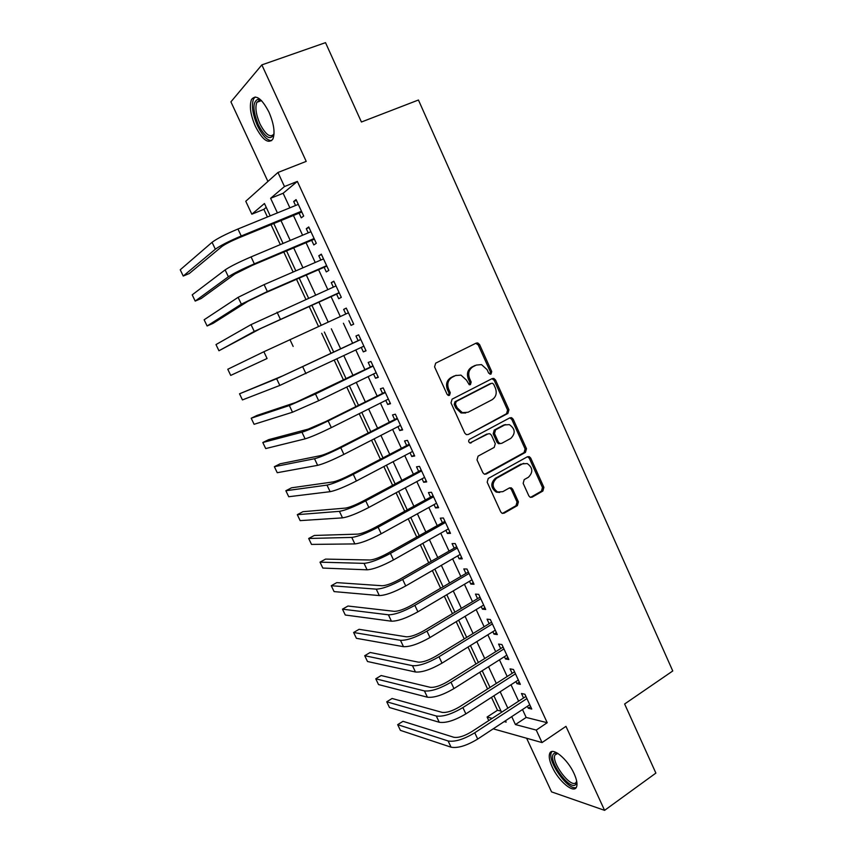 <?xml version="1.0" encoding="UTF-8"?>
<svg xmlns="http://www.w3.org/2000/svg" width="853" height="853" viewBox="0 0 853 853"><rect width="100%" height="100%" fill="white"/><g stroke="black" fill="none" stroke-linecap="round" stroke-linejoin="round"><path stroke-width="1.28" d="M490.997 374.126L491.733 371.567L479.567 344.548L477.755 342.949L476.209 343.098L435.68 363.154L434.572 366.886L447.1 394.331L448.262 395.419L449.51 395.323L450.277 392.711L448.657 389.171C446.823 383.946 447.996 379.98 452.165 377.271L455.545 375.555L460.961 375.117L466.463 380.129L469.246 384.735L470.429 384.639L471.176 382.048L469.587 378.54C467.775 373.347 468.915 369.424 473.01 366.747L476.347 365.073L481.508 364.604L487.084 369.637L488.662 373.134L490.997 374.126M490.006 374.264L490.411 371.94L478.256 344.975L475.782 343.301M448.518 395.483L449.009 393.041L447.399 389.512L448.657 389.171M469.438 384.778L469.886 382.4L468.297 378.892L469.587 378.54M574.122 773.682C567.65 759.01 552.051 746.322 549.716 753.444C548.618 756.344 549.428 760.801 552.147 766.826C558.416 781.071 573.973 794.175 576.521 786.978C577.609 784.131 576.809 779.695 574.122 773.682M268.972 112.148C261.722 98.372 255.911 94.15 251.518 99.47C249.172 105.9 250.483 114.899 255.452 126.468C262.596 140.116 268.407 144.306 272.885 139.028C275.22 132.78 273.92 123.813 268.972 112.148M528.86 495.913L530.246 497.299L532.123 497.171L542.881 491.019L543.883 487.34L530.694 458.05L529.201 456.611L527.431 456.75L488.247 478.448L487.18 482.201L500.754 511.939L502.097 513.314L504.091 513.197L517.376 505.605L518.411 501.873L512.674 489.238L511.267 487.841L509.369 487.959L502.758 491.68L497.566 491.978C492.01 487.681 491.701 483.097 496.638 478.213L522.399 463.904L527.218 463.542C532.88 467.7 533.285 472.274 528.423 477.243L524.19 479.621L523.166 483.331L528.86 495.913M522.505 709.525L526.173 717.437L547.221 722.715L536.249 730.083L542.039 742.579L493.194 728.835M266.243 207.354L263.876 209.337L251.838 214.199L245.771 201.255L277.961 172.477L306.216 161.388L261.85 64.892L325.515 42.65L361.416 122.011L418.439 100.014L672.761 670.97L624.631 703.992L655.882 773.095L604.585 810.35L565.965 726.351L542.039 742.579M277.961 172.477L284.476 186.54L270.614 198.291L277.417 212.909M547.221 722.715L297.345 181.412L284.476 186.54M507.898 413.428L508.932 409.76L495.529 379.99L493.823 378.433L492.192 378.583L452.09 399.161L451.002 402.893L464.8 433.143L466.356 434.625L468.212 434.508L507.898 413.428L506.543 413.705L507.578 410.048L494.196 380.342L491.957 378.7M513.175 419.175L526.482 448.71L525.459 452.378L486.221 474.012L484.301 474.129L482.851 472.711L477.008 459.895L478.075 456.142L494.228 447.388L495.284 443.667L491.435 435.201L489.889 433.729L488.087 433.857L469.886 442.974C468.34 441.854 468.244 440.628 469.576 439.327L509.881 417.821L511.587 417.682L513.175 419.175L511.821 419.452L525.096 448.913L526.482 448.71M526.632 738.25L551.55 791.872L604.585 810.35M261.85 64.892L230.918 101.848L267.917 181.454M299.051 213.069L301.258 217.835L303.679 216.022L296.076 199.591L293.688 201.489L295.554 205.509M311.622 240.215L313.808 244.939L316.292 243.286L308.733 226.951L306.291 228.7L308.221 232.869M324.108 267.192L326.294 271.904L328.831 270.401L321.314 254.151L318.809 255.751L320.813 260.069M336.53 294.029L338.705 298.71L341.307 297.356L333.832 281.202L331.263 282.642L333.331 287.12M348.888 320.717L351.041 325.377L353.707 324.172L346.275 308.104L343.652 309.394L345.785 314.011M361.256 347.427L363.325 351.884L366.044 350.828L358.655 334.845L355.968 335.997L358.111 340.635M373.55 373.987L375.523 378.252L378.305 377.335L370.959 361.448L368.208 362.45L370.351 367.067M385.78 400.398L387.667 404.482L390.503 403.704L383.189 387.902L380.395 388.765L382.517 393.35M397.935 426.66L399.737 430.552L402.637 429.923L395.365 414.206L392.508 414.921L394.619 419.484M410.037 452.783L411.743 456.494L414.697 455.992L407.467 440.372L404.546 440.948L406.646 445.479M422.064 478.768L423.685 482.286L426.692 481.924L419.505 466.388L416.531 466.826L418.62 471.336M434.017 504.603L435.563 507.93L438.623 507.716L431.469 492.256L428.441 492.565L430.52 497.054M445.916 530.299L447.377 533.445L450.491 533.36L443.379 517.995L440.297 518.155L442.366 522.622M457.752 555.857L459.127 558.822L462.283 558.875L455.214 543.585L452.079 543.617L454.137 548.053M469.513 581.266L470.803 584.06L474.023 584.241L466.986 569.036L463.808 568.93L465.845 573.355M481.22 606.547L482.425 609.159L485.698 609.479L478.704 594.349L475.462 594.115L477.499 598.507M492.853 631.689L493.983 634.131L497.31 634.568L490.347 619.534L487.063 619.161L489.078 623.532M504.432 656.693L505.488 658.964L508.857 659.529L501.937 644.569L498.589 644.079L500.604 648.429M515.948 681.568L516.918 683.658L520.341 684.362L513.453 669.477L510.062 668.859L512.067 673.177M297.345 181.412L283.132 193.268L289.881 207.823M293.4 215.404L302.591 235.236M306.003 242.593L315.226 262.489M318.542 269.623L327.797 289.583M331.007 296.513L340.294 316.538M343.407 323.255L352.652 343.205M355.808 350.007L364.935 369.69M368.144 376.621L377.143 396.016M380.417 403.074L389.288 422.203M392.615 429.39L401.358 448.251M404.748 455.566L413.364 474.151M416.818 481.593L425.316 499.911M428.824 507.471L437.194 525.523M440.756 533.21L449.009 551.006M452.623 558.811L460.748 576.351M464.427 584.273L472.434 601.546M476.166 609.596L484.067 626.614M487.852 634.781L495.625 651.553M499.463 659.838L507.119 676.354M511.011 684.746L518.56 701.017M527.399 706.305L528.295 708.235L531.76 709.056L524.915 694.246L521.482 693.51L523.465 697.807M263.876 209.337L267.437 216.982M270.998 224.616L280.317 244.598M283.782 252.008L293.133 272.054M296.481 279.251L305.864 299.36M309.117 306.344L318.532 326.507M321.688 333.278L331.06 353.387M334.259 360.233L343.503 380.054M346.755 387.038L355.872 406.582M359.188 413.694L368.176 432.961M371.556 440.201L380.406 459.191M383.85 466.559L392.583 485.282M396.069 492.778L404.674 511.224M408.235 518.837L416.712 537.017M420.326 544.768L428.675 562.681M432.343 570.55L440.585 588.197M444.306 596.183L452.421 613.574M456.195 621.688L464.192 638.822M468.03 647.043L475.899 663.922M479.791 672.26L487.543 688.893M491.488 697.349L497.512 710.25L501.042 711.135M488.737 720.529L487.106 717.042L492.053 718.354M497.512 710.25L487.106 717.042M511.736 716.616L515.425 724.56L536.249 730.083M280.957 220.522L290.223 240.439M293.656 247.818L302.954 267.799M306.291 274.975L315.61 295.01M318.851 301.973L328.202 322.071M331.337 328.821L340.656 348.856M343.834 355.69L353.025 375.448M356.266 382.4L365.329 401.891M368.624 408.971L377.559 428.174M380.918 435.393L389.725 454.329M393.137 461.676L401.816 480.335M405.292 487.799L413.854 506.192M417.384 513.783L425.818 531.909M429.4 539.629L437.717 557.489M441.364 565.336L449.542 582.93M453.252 590.894L461.313 608.232M465.077 616.314L473.02 633.395M476.838 641.595L484.664 658.42M488.534 666.737L496.243 683.317M500.167 691.751L507.77 708.075M270.198 215.852L264.451 203.515L251.838 214.199M504.208 721.585L506.149 722.096L505.509 720.721M501.521 712.17L493.887 695.803M489.953 687.347L482.212 670.735M478.33 662.397L470.461 645.54M466.634 637.319L458.658 620.195M454.884 612.102L446.78 594.722M443.059 586.736L434.838 569.1M431.181 561.242L422.832 543.34M419.228 535.609L410.762 517.44M407.212 509.827L398.628 491.403M395.131 483.907L386.42 465.205M382.986 457.848L374.147 438.868M370.767 431.639L361.8 412.383M358.484 405.282L349.389 385.759M346.137 378.785L336.903 358.974M333.715 352.129L324.353 332.041M321.208 325.281L311.814 305.129M308.562 298.155L299.2 278.067M295.842 270.881L286.512 250.857M283.057 243.446L273.76 223.475M283.132 193.268L270.614 198.291M526.173 717.437L515.425 724.56M293.688 201.489L296.439 200.38M306.291 228.7L309.01 227.559M318.809 255.751L321.517 254.578M331.263 282.642L333.949 281.458M351.041 325.377L353.696 324.14M343.652 309.394L346.307 308.178M363.325 351.884L365.948 350.636M375.523 378.252L378.135 376.973M387.667 404.482L390.258 403.17M399.737 430.552L402.317 429.23M411.743 456.494L414.302 455.139M423.685 482.286L426.223 480.911M435.563 507.93L438.079 506.543M447.377 533.445L449.872 532.037M459.127 558.822L461.601 557.382M470.803 584.06L473.266 582.599M482.425 609.159L484.867 607.677M493.983 634.131L496.414 632.627M505.488 658.964L507.887 657.439M516.918 683.658L519.306 682.123M528.295 708.235L530.662 706.668M468.297 378.892C466.484 373.721 467.625 369.807 471.72 367.131L475.046 365.457M456.152 375.288L455.545 375.555M447.399 389.512C445.575 384.298 446.737 380.342 450.896 377.634L454.276 375.928M468.212 434.508L506.543 413.705M493.716 384.351L492.533 383.264L491.381 383.37L456.216 401.475L455.459 404.087L457.155 407.809L462.326 412.66L468.073 412.255L492.021 399.769C496.051 397.061 497.16 393.137 495.369 388.019L493.716 384.351M490.699 383.551L491.381 383.37M465.674 413.012L461.046 412.959L455.886 408.107L454.191 404.397L454.948 401.784L490.059 383.711M484.728 474.257L524.073 452.58L525.096 448.913M486.764 434.102L470.067 443.027M510.766 438.421C515.734 433.367 515.255 428.76 509.316 424.602L504.688 424.975L495.572 429.848L494.516 433.559L498.344 442.014L499.879 443.475L501.681 443.347L510.766 438.421M505.658 424.559L504.688 424.975M500.295 443.581L498.525 443.699L497.011 442.238L493.183 433.793L494.228 430.104L503.334 425.231M511.821 419.452L509.806 417.863M523.763 463.35L522.399 463.904M499.698 492.437L496.222 492.106C490.678 487.82 490.368 483.235 495.294 478.362L521.023 464.075M502.428 513.421L516.001 505.69L517.025 501.969L511.31 489.366L509.561 487.863M530.513 497.384L541.463 491.147L542.465 487.468L529.297 458.242L527.485 456.718M212.066 242.305L215.34 249.215L183.235 276.052L180.239 269.783L212.066 242.305C216.886 238.691 225.523 234.255 237.955 229.009L298.294 204.389M215.34 249.215C220.191 245.675 228.828 241.26 241.239 235.993L301.461 211.245M301.834 212.045L239.107 237.731C230.886 241.218 225.149 244.15 221.897 246.517L189.281 273.536L183.235 276.052M274.037 133.921C270.604 140.905 265.358 137.866 258.31 124.805C252.616 110.368 252.499 101.859 257.958 99.279L261.487 100.59M261.604 100.707L259.675 100.27L256.86 102.285C254.962 107.425 255.996 114.633 259.962 123.898C265.688 134.827 270.358 138.175 273.962 133.942L274.037 133.772M255.207 96.965L253.586 98.873C251.24 105.26 252.541 114.206 257.467 125.69C262.308 135.552 267.053 140.542 271.691 140.638M576.756 781.54L575.796 784.387C570.199 791.637 547.402 760.183 553.544 753.871L555.058 752.943L557.531 753.199M557.819 753.38L554.994 754.937C550.899 762.219 571.137 788.993 575.999 782.521L576.681 781.188M551.912 751.642L551.443 752.421C546.773 760.588 568.311 791.179 576.265 787.468M225.128 269.9L228.38 276.767L195.198 301.088L192.213 294.839L225.128 269.9C230.065 266.562 238.712 262.223 251.07 256.902L310.94 231.717M228.38 276.767C233.349 273.504 241.996 269.196 254.333 263.844L314.085 238.531M314.384 239.16L252.136 265.422L234.884 274.005L201.201 298.518L195.198 301.088M238.115 297.334L241.356 304.169L207.108 325.985L204.134 319.768L238.115 297.334L264.099 284.625L323.511 258.896M241.356 304.169L267.352 291.534L326.646 265.667M326.848 266.115L265.08 292.952L247.807 301.354L213.058 323.372L207.108 325.985M251.027 324.62L254.247 331.412L218.944 350.754L215.99 344.58L251.027 324.62L336.018 285.926M254.247 331.412L339.131 292.654M339.259 292.931L260.655 328.533L218.944 350.754M263.876 351.745L267.074 358.505L230.726 375.405L227.783 369.253L263.876 351.745L348.45 312.795M267.074 358.505L230.726 375.405M360.755 339.409L282.961 375.746L239.522 393.798L276.639 378.721L360.808 339.515M239.522 393.798L242.444 399.918L279.827 385.439L363.89 346.169M372.974 365.82L295.607 402.509L256.998 415.432L251.198 418.226L289.338 405.538L315.493 393.969L373.102 366.086M251.198 418.226L254.109 424.304L292.504 412.223L318.67 400.718L376.162 372.708M385.129 392.092L325.601 421.617L308.189 429.123L268.578 439.679L262.809 442.515L301.962 432.215C307.549 430.477 316.282 426.713 328.16 420.913L385.332 392.519M262.809 442.515L265.709 448.571L305.107 438.858C310.716 437.184 319.459 433.441 331.316 427.63L388.371 399.097M397.221 418.226L338.129 448.262C330.314 452.154 324.503 454.596 320.696 455.598L280.093 463.808L274.367 466.687L314.522 458.733C320.206 457.251 328.949 453.583 340.763 447.718L397.487 418.791M274.367 466.687L277.246 472.711L317.647 465.343C323.362 463.925 332.105 460.279 343.898 454.393L400.515 425.338M409.248 444.21L350.594 474.769C342.831 478.693 337.01 481.081 333.139 481.913L291.545 487.809L285.862 490.742L327.008 485.112C332.787 483.886 341.552 480.303 353.281 474.353L409.579 444.935M285.862 490.742L288.73 496.734L330.111 491.68C335.933 490.518 344.687 486.956 356.405 480.996L412.585 451.44M421.201 470.056L362.994 501.116C355.274 505.093 349.442 507.418 345.508 508.089L302.943 511.693L297.302 514.668L339.419 511.342C345.305 510.361 354.08 506.863 365.734 500.85L421.606 470.92M297.302 514.668L300.149 520.629L342.511 517.867C348.429 516.961 357.204 513.485 368.837 507.45L424.591 477.403M504.454 424.773L503.537 425.189M433.089 495.753L375.32 527.325C367.643 531.344 361.811 533.615 357.802 534.117L314.288 535.46L308.679 538.478L351.767 537.422C357.759 536.686 366.534 533.285 378.124 527.197L433.559 496.777M308.679 538.478L311.516 544.406L354.848 543.915C360.851 543.254 369.637 539.864 381.206 533.765L436.544 503.217M444.914 521.322L387.571 553.373C379.948 557.457 374.104 559.664 370.031 560.005L325.569 559.099L320.003 562.159L364.05 563.353C370.127 562.873 378.924 559.557 390.439 553.394L445.447 522.484M320.003 562.159L322.829 568.066L367.099 569.815C373.209 569.399 382.016 566.093 393.5 559.931L448.411 528.881M456.675 546.741L399.758 579.294C392.188 583.409 386.334 585.563 382.197 585.744L336.796 582.62L331.263 585.723L376.258 589.146C382.432 588.911 391.25 585.68 402.68 579.454L457.283 548.053M331.263 585.723L334.077 591.598L379.297 595.575C385.503 595.394 394.31 592.185 405.729 585.947L460.225 554.418M468.372 572.032L411.882 605.065C404.354 609.223 398.5 611.324 394.299 611.345L347.971 606.025L342.479 609.17L388.403 614.8C394.672 614.8 403.501 611.654 414.857 605.363L469.043 573.472M342.479 609.17L345.273 615.013L391.42 621.197C397.722 621.251 406.55 618.126 417.895 611.814L471.976 579.816M480.015 597.185L423.93 630.687C416.456 634.899 410.592 636.935 406.327 636.807L359.081 629.311L353.622 632.5L400.473 640.315C406.849 640.55 415.678 637.49 426.969 631.124L480.74 598.763M353.622 632.5L356.405 638.311L403.48 646.67C409.877 646.958 418.716 643.919 429.987 637.543L483.662 605.065M491.584 622.2L435.926 656.181C428.494 660.435 422.619 662.418 418.301 662.131L370.138 652.481L364.721 655.712L412.479 665.681C418.951 666.15 427.79 663.176 439.018 656.746L492.384 623.916M364.721 655.712L367.494 661.501L415.475 672.004C421.968 672.537 430.808 669.573 442.014 663.133L495.284 630.186M503.099 647.075L447.846 681.526C440.468 685.823 434.582 687.753 430.2 687.305L381.142 675.533L375.768 678.807L424.431 690.919C430.989 691.612 439.839 688.723 450.992 682.229L503.952 648.941M375.768 678.807L378.519 684.564L427.406 697.2C433.985 697.957 442.846 695.088 453.977 688.574L506.842 655.168M514.54 671.823L459.703 706.732C452.367 711.082 446.482 712.948 442.035 712.351L392.092 698.479L386.75 701.795L436.309 716.008C442.952 716.946 451.823 714.132 462.902 707.563L515.468 673.827M386.75 701.795L389.49 707.521L439.263 722.267C445.938 723.248 454.809 720.454 465.866 713.886L518.336 680.022M525.928 696.443L471.496 731.81C464.203 736.192 458.306 738.016 453.807 737.269L402.989 721.307L397.679 724.655L448.124 740.969C454.862 742.131 463.733 739.391 474.748 732.77L526.919 698.575M397.679 724.655L400.409 730.36L451.066 747.185C457.826 748.401 466.708 745.693 477.701 739.05L529.766 704.738M490.411 371.94L491.733 371.567M449.009 393.041L450.277 392.711M469.886 382.4L471.176 382.048M471.72 367.131L473.01 366.747M450.896 377.634L452.165 377.271M478.256 344.975L479.567 344.548M494.196 380.342L495.529 379.99M507.578 410.048L508.932 409.76M454.948 401.784L456.216 401.475M454.191 404.397L455.459 404.087M455.886 408.107L457.155 407.809M524.073 452.58L525.459 452.378M484.899 474.172L486.221 474.012M470.216 443.059L471.197 442.888M494.228 430.104L495.572 429.848M493.183 433.793L494.516 433.559M497.011 442.238L498.344 442.014M495.294 478.362L496.638 478.213M511.31 489.366L512.674 489.238M517.025 501.969L518.411 501.873M516.001 505.69L517.376 505.605M502.726 513.282L504.091 513.197M529.297 458.242L530.694 458.05M542.465 487.468L543.883 487.34M541.463 491.147L542.881 491.019M530.726 497.278L532.123 497.171M237.955 229.009L241.239 235.993M251.07 256.902L254.333 263.844M264.099 284.625L267.352 291.534M277.065 312.198L280.285 319.065M289.945 339.611L293.155 346.435M302.762 366.865L305.95 373.657M276.639 378.721L279.827 385.439M315.493 393.969L318.67 400.718M289.338 405.538L292.504 412.223M328.16 420.913L331.316 427.63M301.962 432.215L305.107 438.858M340.763 447.718L343.898 454.393M314.522 458.733L317.647 465.343M353.281 474.353L356.405 480.996M327.008 485.112L330.111 491.68M365.734 500.85L368.837 507.45M339.419 511.342L342.511 517.867M378.124 527.197L381.206 533.765M351.767 537.422L354.848 543.915M390.439 553.394L393.5 559.931M364.05 563.353L367.099 569.815M402.68 579.454L405.729 585.947M376.258 589.146L379.297 595.575M414.857 605.363L417.895 611.814M388.403 614.8L391.42 621.197M426.969 631.124L429.987 637.543M400.473 640.315L403.48 646.67M439.018 656.746L442.014 663.133M412.479 665.681L415.475 672.004M450.992 682.229L453.977 688.574M424.431 690.919L427.406 697.2M462.902 707.563L465.866 713.886M436.309 716.008L439.263 722.267M474.748 732.77L477.701 739.05M448.124 740.969L451.066 747.185M549.716 753.444L551.56 752.175M476.454 343.375L477.755 342.949M492.49 378.796L493.823 378.433M461.046 412.959L462.326 412.66M498.525 443.699L499.879 443.475M510.233 417.959L511.587 417.682M496.222 492.106L497.566 491.978M509.902 487.969L511.267 487.841M527.804 456.803L529.201 456.611M259.675 100.27L257.958 99.279M261.423 100.633L256.86 102.285M556.796 753.434L555.058 752.943M557.276 753.37L554.994 754.937"/></g></svg>
